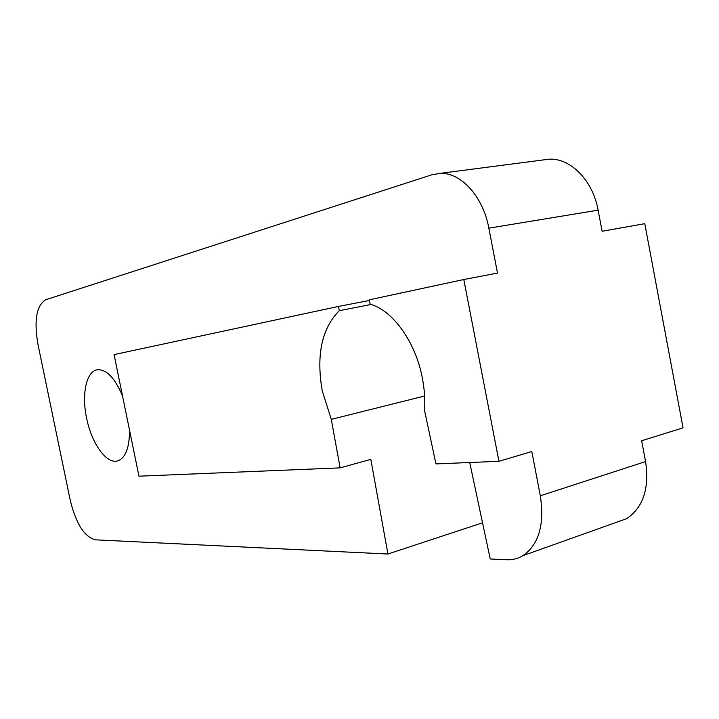 <?xml version="1.0" encoding="UTF-8"?>
<svg xmlns="http://www.w3.org/2000/svg" width="719" height="719" viewBox="0 0 719 719"><rect width="100%" height="100%" fill="white"/><g stroke="black" fill="none" stroke-linecap="round" stroke-linejoin="round"><path stroke-width="1.08" d="M424.614 395.989L331.288 419.366L322.238 390.785C316.09 355.132 321.77 328.43 339.296 310.68L371.085 304.479M331.288 419.366L340.132 467.871L370.824 459.369L387.927 554.016L95.375 539.834C84.384 536.895 75.998 523.693 70.228 500.217L37.918 344.149C33.865 320.189 36.489 305.377 45.782 299.724L431.813 174.807L439.947 173.387C460.663 172.066 483.105 196.359 488.857 228.166L497.494 273.085L463.8 279.52L369.305 299.814L370.168 304.2C392.646 310.275 415.573 341.822 422.359 378.131C424.507 389.258 425.244 400.07 424.57 410.576L435.939 463.908L498.95 461.301L531.808 451.505L540.32 495.804C544.678 524.546 538.882 544.49 522.929 555.652C517.869 558.672 512.359 560.038 506.401 559.759L490.232 558.978L469.714 462.515M122.518 395.899C114.698 377.637 106.205 368.946 97.038 369.818C86.181 371.615 81.544 394.605 86.613 418.152C91.529 443.335 106.61 464.591 117.79 460.87C125.6 457.913 129.51 447.676 129.528 430.151M439.947 173.387L548.876 159.205C570.302 157.722 592.86 180.316 598.127 210.164L602.109 231.266L644.781 223.672L683.05 427.85L641.654 440.756L645.581 461.553C649.5 488.578 643.146 507.632 626.519 518.714L615.338 522.695M463.8 279.52L498.95 461.301M548.876 159.205L542.998 159.969M482.539 522.794L387.927 554.016M369.431 300.47L338.46 306.438L114.069 354.611L138.956 476.185L340.132 467.871M339.296 310.68L338.46 306.438M598.127 210.164L488.857 228.166M540.32 495.804L645.581 461.553M522.929 555.652L626.519 518.714"/></g></svg>
